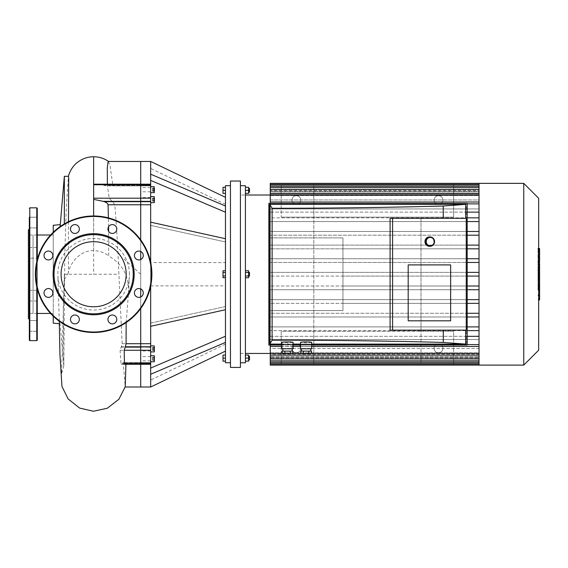 <?xml version="1.0" encoding="UTF-8"?>
<svg xmlns="http://www.w3.org/2000/svg" width="568" height="568" viewBox="0 0 568 568"><rect width="100%" height="100%" fill="white"/><g stroke="black" fill="none" stroke-linecap="round" stroke-linejoin="round"><path stroke-width="0.43" stroke-dasharray="2.84 2.13" d="M37.254 329.681L37.254 320.537L37.254 329.681M29.33 329.681L29.33 320.537L29.33 329.681M29.33 300.99L37.254 300.99L37.254 290.269L37.254 300.99L29.33 300.99L29.33 290.269L29.33 300.99L29.33 290.269L37.254 290.269L37.254 300.99L37.254 290.269L29.33 290.269M37.254 256.622L37.254 247.47L37.254 256.622M29.33 256.622L29.33 247.47L29.33 256.622M37.254 222.571L37.254 217.21L37.254 222.571M29.33 222.571L29.33 217.21L29.33 222.571M37.254 218.779L37.254 227.924L37.254 218.779M29.33 218.779L29.33 227.924L29.33 218.779M29.33 247.47L37.254 247.47L37.254 258.191L37.254 247.47L29.33 247.47L29.33 258.191L37.254 258.191L29.33 258.191M29.33 325.897L29.33 320.537L29.33 331.25L37.254 331.25L37.254 320.537L37.254 325.897M29.33 319.429L29.33 229.032L29.33 319.429M28.4 229.962L28.4 318.499M29.33 217.21L37.254 217.21L29.33 217.21L29.33 227.924L37.254 227.924L29.33 227.924M29.33 229.032L29.33 340.168M37.254 288.849L37.254 259.611M37.254 208.293L37.254 340.168M37.254 313.444L33.058 313.444L33.058 235.017L33.058 313.444L33.058 235.017L33.058 313.444L28.4 313.444L28.4 235.017L28.4 313.444M126.139 322.574L128.574 292.378C129.142 276.069 122.511 263.935 108.687 255.969L108.623 231.389M108.559 226.76L108.396 217.878M140.708 308.552L140.708 296.972L140.708 308.552M140.708 288.942L140.708 259.526L140.708 288.942M140.708 251.489L140.708 239.909L140.708 251.489M125.947 364.273L125.954 363.066L125.279 363.257A33.484 23.671 180 0 1 125.102 363.591L124.2 363.719M108.502 161.461L110.199 166.743L112.862 185.395L110.739 185.204A27.136 19.191 -0 0 0 110.142 184.87L107.934 184.188L107.189 184.742L109.233 198.189L112.144 201.349A27.761 19.624 180 0 1 112.663 201.683L114.793 204.764C116.504 225.24 117.867 248.394 118.889 274.23L122.17 343.697L121.36 346.778A31.141 22.024 -0 0 1 121.133 347.112L120.089 350.271L121.041 363.719L140.708 363.591L140.708 364.273L140.708 362.576L140.708 387L140.708 362.576L140.708 364.273L140.708 362.576L140.708 364.273L140.708 363.591L125.102 363.591M125.812 362.576L140.708 362.576L123.029 362.576L123.256 363.066L140.708 363.066L125.279 363.257L140.708 363.257L122.383 363.257L123.256 363.066L125.223 386.794M150.676 363.719L121.041 363.719L121.396 364.273L150.676 364.273L150.676 346.778L140.708 346.778L140.708 363.719L140.708 343.697L140.708 346.778L121.36 346.778M93.642 199.361L93.642 184.195C97.447 184.131 100.309 184.359 102.219 184.87A25.737 18.197 -0 0 1 103.454 185.204L106.614 185.892L107.423 185.395L107.387 184.188M225.468 309.738L225.468 238.723L225.468 309.738L225.468 306.507L225.468 309.738L150.676 326.302L150.676 222.159L225.468 238.723L225.468 306.507L150.676 323.078L150.676 184.188L150.676 185.892L150.676 184.188L140.708 184.188L140.708 343.697L140.708 184.188L140.708 185.892L140.708 184.188L107.934 184.188M140.708 161.461L140.708 185.395L140.708 161.461M107.423 185.395L140.708 185.395L112.862 185.395L112.45 185.892L140.708 185.892L106.614 185.892M68.472 221.697L68.423 272.725C70.333 261.983 80.89 250.176 93.642 250.63C99.492 250.786 104.505 252.568 108.687 255.969M60.116 224.672L60.116 226.596M64.347 176.307L64.347 223.884M68.423 272.725L64.347 279.442L63.268 306.706L63.801 365.792L64.773 255.124L66.314 208.044L68.43 176.307M64.347 279.442L64.347 274.23L118.889 274.23M53.25 316.206L53.25 232.255M53.25 225.269L53.25 323.192M53.25 274.23L53.25 235.017L53.25 274.23M129.447 274.23A35.805 35.805 0 0 0 92.336 238.446A35.805 35.805 0 0 0 57.929 276.836A35.805 35.805 0 0 0 93.642 310.036A35.805 35.805 0 0 0 129.447 274.23M78.043 322.567A4.43 4.43 0 0 1 70.638 320.579A4.43 4.43 0 0 1 76.062 315.162A4.43 4.43 0 0 1 78.043 322.567M48.436 297.384A4.43 4.43 0 0 1 44.602 290.745A4.43 4.43 0 0 1 52.27 290.745A4.43 4.43 0 0 1 48.436 297.384M45.305 258.639A4.43 4.43 0 0 1 47.286 251.226A4.43 4.43 0 0 1 52.71 256.651A4.43 4.43 0 0 1 45.305 258.639M70.489 229.025A4.43 4.43 0 0 1 77.127 225.191A4.43 4.43 0 0 1 77.127 232.859A4.43 4.43 0 0 1 70.489 229.025M109.233 225.894A4.43 4.43 0 0 1 116.639 227.882A4.43 4.43 0 0 1 111.221 233.299A4.43 4.43 0 0 1 109.233 225.894M138.848 251.077A4.43 4.43 0 0 1 142.682 257.723A4.43 4.43 0 0 1 135.014 257.723A4.43 4.43 0 0 1 138.848 251.077M141.979 289.822A4.43 4.43 0 0 1 139.991 297.234A4.43 4.43 0 0 1 134.566 291.81A4.43 4.43 0 0 1 141.979 289.822M116.788 319.436A4.43 4.43 0 0 1 110.149 323.27A4.43 4.43 0 0 1 110.149 315.602A4.43 4.43 0 0 1 116.788 319.436M93.642 332.479A58.248 58.248 0 0 0 144.087 245.106A58.248 58.248 0 0 0 43.196 245.106A58.248 58.248 0 0 0 93.642 332.479A58.248 58.248 0 0 0 144.087 245.106A58.248 58.248 0 0 0 43.196 245.106A58.248 58.248 0 0 0 93.642 332.479M93.642 306.784A32.553 32.553 0 0 0 121.829 257.957A32.553 32.553 0 0 0 65.448 257.957A32.553 32.553 0 0 0 93.642 306.784M223.004 275.977L223.004 270.73L223.004 277.731L223.004 270.73L225.468 270.73L225.468 272.484L223.004 272.484L225.468 272.484L225.468 270.73L225.468 275.977L225.468 272.484L225.468 275.977L223.004 275.977L225.468 275.977L225.468 277.731L223.004 277.731L223.004 275.977L225.468 275.977L225.468 272.484L223.004 272.484M248.585 272.363L249.515 272.363L249.515 276.098L249.515 272.363L249.515 276.098L248.585 276.098L248.585 272.363L248.585 276.098M248.585 275.977L248.585 270.73L248.585 277.731L245.419 277.731L245.419 275.977L245.419 277.731L245.419 275.977L248.585 275.977L245.419 275.977L245.419 272.484L248.585 272.484L248.585 275.977L245.419 275.977L245.419 277.731M245.419 270.73L248.585 270.73L248.585 272.484L245.419 272.484L245.419 270.73L245.419 275.977L245.419 270.73L245.419 272.484L248.585 272.484M225.468 361.141L225.468 358.11L225.468 361.141L223.004 361.141L223.004 355.078L225.468 355.078L225.468 358.11L223.004 358.11M225.468 358.11L225.468 355.078M249.515 356.25L249.515 359.977M248.585 358.11L248.585 361.141L245.419 361.141L245.419 355.078L248.585 355.078L248.585 358.11L245.419 358.11L245.419 361.141M245.419 355.078L245.419 358.11M225.468 277.731L225.468 275.977M225.468 272.484L225.468 270.73M245.419 272.484L245.419 275.977M249.515 188.484L249.515 192.218M248.585 190.351L248.585 193.383L245.419 193.383L245.419 190.351L248.585 190.351L248.585 187.319L245.419 187.319L245.419 193.383M245.419 190.351L245.419 187.319M225.468 187.319L225.468 190.351L225.468 187.319L223.004 187.319L223.004 193.383L225.468 193.383L225.468 190.351L225.468 193.383M225.468 190.351L223.004 190.351M152.543 190.841L152.543 188.143L152.543 190.841L154.404 190.841L154.404 188.143L154.404 190.841M152.543 188.143L154.404 188.143L154.404 191.26L152.543 191.26M154.404 190.117L152.543 190.117M154.404 188.562L152.543 188.562M154.404 189.279L152.543 189.279M152.543 198.445L152.543 201.143L152.543 198.026L152.543 198.445L154.404 198.445L154.404 198.026L154.404 201.143L154.404 198.445M154.404 200L152.543 200M152.543 198.026L154.404 198.026L154.404 201.143L152.543 201.143M154.404 200.731L152.543 200.731M154.404 199.169L152.543 199.169M152.543 357.62L152.543 360.318L152.543 357.62L154.404 357.62L154.404 359.182L152.543 359.182M152.543 357.201L154.404 357.201L154.404 360.318L154.404 357.62M154.404 358.344L152.543 358.344M154.404 359.899L152.543 359.899M154.404 360.318L152.543 360.318M150.676 192.729L150.676 186.673L150.676 192.729M150.676 199.588L150.676 196.556L150.676 199.588M150.676 355.731L150.676 361.788L150.676 355.731M140.708 201.683L112.663 201.683M140.708 189.698L140.708 191.799L140.708 189.698M150.676 189.698L150.676 191.799L150.676 189.698M140.708 346.778L150.676 346.778L150.676 350.974L150.676 326.302M152.543 350.023L152.543 347.318L152.543 350.435L152.543 350.023L154.404 350.023M152.543 347.318L154.404 347.318L154.404 350.435L154.404 347.318L154.404 348.461L152.543 348.461M154.404 347.73L152.543 347.73M154.404 349.292L152.543 349.292M154.404 350.435L152.543 350.435M150.676 348.873L150.676 351.904L150.676 348.873M140.708 358.763L140.708 356.661L140.708 358.763M150.676 358.763L150.676 356.661L150.676 358.763M225.468 206.028L225.468 197.337L225.468 212.226L225.468 204.331L225.468 212.226L225.468 206.028L150.676 174.198L150.676 180.404L150.676 161.461M225.468 212.226L150.676 180.404M150.676 222.159L150.676 225.389L225.468 241.954L150.676 225.389L150.676 323.078L225.468 306.507L225.468 238.723M225.468 336.235L225.468 344.13L225.468 336.235L225.468 342.433L225.468 336.235L150.676 368.057L150.676 380.013L150.676 368.057M150.676 387L150.676 374.262L225.468 342.433L225.468 351.123L225.468 342.433M150.676 374.262L150.676 364.273M150.676 184.188L150.676 174.198M150.676 262.579L150.676 285.881L150.676 262.579L225.468 262.579L225.468 285.881L225.468 262.579M150.676 262.409L150.676 286.052M230.459 367.432L230.459 181.029M230.459 185.693L230.459 362.767L230.459 185.693M240.427 367.432L240.427 181.029M240.427 185.693L240.427 362.767L240.427 185.693M245.419 362.767L245.419 185.693M225.468 362.767L225.468 185.693M467.187 299.627L342.951 299.627L479.023 299.627L479.023 303.355L342.951 303.355L342.951 310.575L342.951 237.886L342.951 303.355L467.187 303.355M270.254 237.886L342.951 237.886L270.254 237.886L270.254 310.575L342.951 310.575L270.254 310.575L270.254 313.259L479.023 313.259L479.023 316.987L270.254 316.987L270.254 195.009L270.254 353.452L270.254 262.466L479.023 262.466L270.254 262.466L270.254 248.834L479.023 248.834L270.254 248.834L270.254 237.886M467.187 285.995L342.951 285.995L479.023 285.995L479.023 289.723L342.951 289.723L467.187 289.723M479.023 276.098L479.023 274.23L479.023 276.098L270.254 276.098L479.023 276.098L479.023 285.995L270.254 285.995L479.023 285.995L479.023 276.098L342.951 276.098L467.187 276.098M479.023 289.723L479.023 299.627L270.254 299.627L479.023 299.627L479.023 289.723L270.254 289.723L479.023 289.723L479.023 285.995M479.023 326.891L479.023 303.355L270.254 303.355L479.023 303.355L479.023 313.259L270.254 313.259L270.254 326.891L270.254 316.987L479.023 316.987L479.023 330.619L479.023 326.891L270.254 326.891L479.023 326.891L270.254 326.891L270.254 336.334L270.254 326.891L467.187 326.891M467.187 231.474L270.254 231.474L270.254 235.202L479.023 235.202L270.254 235.202L270.254 221.57L270.254 231.474L479.023 231.474L270.254 231.474L479.023 231.474L479.023 221.57L270.254 221.57L479.023 221.57L479.023 217.842L270.254 217.842L270.254 221.57L270.254 212.127L270.254 217.842L467.187 217.842M467.187 212.127L270.254 212.127L270.254 203.401M467.187 258.738L342.951 258.738L479.023 258.738L479.023 262.466L479.023 193.312L479.023 195.172L270.254 195.172L270.254 193.312L270.254 202.066L479.023 202.066L479.023 187.639L479.023 189.499L270.254 189.499L270.254 187.639L270.254 195.569L479.023 195.569L479.023 184.43L479.023 186.276L270.254 186.276L270.254 191.792L479.023 191.792L479.023 184.408L479.023 186.276L479.023 184.408L270.254 184.408L270.254 191.182L479.023 191.182L479.023 186.276L479.023 191.792L270.254 191.792L270.254 194.291L270.254 187.639L270.254 194.291L479.023 194.291L479.023 189.499L479.023 195.569L270.254 195.569L270.254 199.986L270.254 193.312L270.254 199.986L479.023 199.986L479.023 195.172L479.023 202.066L270.254 202.066L270.254 208.939L270.254 202.066L270.254 208.939L479.023 208.939L479.023 202.407L479.023 212.127L479.023 202.016L479.023 208.939L270.254 208.939L270.254 202.016L270.254 212.127L479.023 212.127L479.023 217.842L479.023 212.127M270.254 184.408L270.254 190.372L479.023 190.372L479.023 185.225L479.023 190.372L270.254 190.372L270.254 191.182L270.254 183.357M270.254 186.276L270.254 191.182L479.023 191.182L479.023 186.276L270.254 186.276L479.023 186.276M270.254 189.499L270.254 194.291L479.023 194.291L479.023 189.499L270.254 189.499L479.023 189.499M270.254 195.172L270.254 199.986L479.023 199.986L479.023 195.172L270.254 195.172L479.023 195.172M467.187 336.334L270.254 336.334L270.254 346.444L270.254 339.522L270.254 346.395L270.254 339.522L479.023 339.522L479.023 344.584L479.023 336.334L270.254 336.334L270.254 344.584L270.254 339.522L479.023 339.522L479.023 346.395L270.254 346.395L270.254 355.149L270.254 348.475L270.254 352.891L270.254 348.475L479.023 348.475L479.023 355.149L479.023 299.627M270.254 355.149L479.023 355.149L479.023 360.73L479.023 358.962L270.254 358.962L270.254 354.176L479.023 354.176L479.023 358.962L270.254 358.962L270.254 356.668L479.023 356.668L479.023 364.031L479.023 356.668L270.254 356.668L270.254 362.185L270.254 357.279L479.023 357.279L479.023 364.053L479.023 352.891L270.254 352.891L270.254 360.822L270.254 354.176L270.254 356.668L270.254 354.176L479.023 354.176L479.023 358.962L479.023 352.891L270.254 352.891L270.254 355.149L270.254 348.475L479.023 348.475L479.023 354.943L479.023 344.584L270.254 344.584L270.254 345.06M479.023 365.103L479.023 362.185L270.254 362.185L270.254 364.053L270.254 357.279L270.254 358.089L270.254 357.279L479.023 357.279L479.023 358.089L270.254 358.089L270.254 364.053L270.254 362.185L479.023 362.185L479.023 357.279L479.023 363.236L479.023 358.089L270.254 358.089L270.254 365.103M479.023 355.149L479.023 346.395L270.254 346.444L270.254 344.584L467.187 344.584M479.023 258.738L270.254 258.738L479.023 258.738L479.023 248.834L342.951 248.834L467.187 248.834M467.187 272.363L270.254 272.363L479.023 272.363L479.023 274.23L479.023 262.466L342.951 262.466L467.187 262.466M479.023 303.355L479.023 231.474L479.023 235.202L270.254 235.202L467.187 235.202M467.187 245.106L270.254 245.106L479.023 245.106L479.023 248.834M479.023 330.619L479.023 336.334L479.023 330.619L270.254 330.619L467.187 330.619M467.187 313.259L479.023 313.259M467.187 316.987L479.023 316.987M479.023 336.334L479.023 344.584M479.023 217.842L479.023 221.57L270.254 221.57L467.187 221.57M479.023 235.202L479.023 245.106M479.023 221.57L479.023 231.474M479.023 262.466L479.023 272.363M479.023 202.066L479.023 208.939L479.023 202.066M479.023 183.357L479.023 184.43M240.427 195.009L240.427 353.452L240.427 195.009L245.419 195.009M523.753 365.103L523.753 183.357M538.67 350.186L538.67 198.275M539.6 299.954L539.6 289.666L538.024 289.666L538.024 272.91L538.024 278.994L538.024 276.829L539.6 276.829L539.6 272.81L538.024 272.81L539.6 272.91L539.6 276.644M539.6 294.87L538.024 294.87M539.6 298.299L538.024 298.299M538.67 299.954L538.024 299.954M538.67 295.907L538.024 295.907M538.67 295.261L538.024 295.261M538.67 290.177L538.024 290.177M538.67 287.11L538.024 287.11M538.67 285.768L538.024 285.768M538.67 281.842L538.024 281.842M539.6 275.068L538.024 275.068M539.6 278.994L538.024 278.994M539.6 289.666L539.6 276.879L538.024 276.879L538.024 289.666M539.6 279.215L538.024 279.215M539.6 284.866L538.024 284.866M539.6 288.296L538.024 288.296M538.024 254.649L538.024 258.241L538.024 254.649L539.6 254.649L539.6 258.241L539.6 254.649M538.024 252.945L539.6 252.781L538.024 252.945M538.024 258.078L539.6 258.241L538.024 258.078M538.67 262.16L538.024 262.16L538.024 248.855L538.024 262.16L538.024 261.571L539.6 261.571L539.6 249.451M538.67 249.451L538.024 249.451L538.024 248.855L539.6 248.855M539.6 262.16L539.6 261.571M539.6 270.68L539.6 264.092L539.6 266.711L538.024 266.711L538.024 270.68L538.024 263.453L538.024 266.761L539.6 266.761L539.6 263.453M538.67 267.379L538.024 267.379M538.67 263.453L538.024 263.453M539.6 264.092L538.024 264.092M539.6 264.738L538.024 264.738M538.67 270.78L538.024 270.78L538.67 270.68M539.6 276.346L539.6 271.582M538.67 271.582L538.024 271.582L538.024 276.346L538.024 271.582M538.67 276.346L538.024 276.346M421.002 331.314L421.002 217.146L453.626 217.146L453.626 184.529L281.203 184.529L281.203 217.146L453.626 217.146L453.626 184.529L313.827 184.529L313.827 217.146L421.002 217.146L421.002 331.314L313.827 331.314L313.827 217.146L313.827 331.314L453.626 331.314L453.626 363.932L421.002 363.932L421.002 331.314L453.626 331.314L453.626 363.932L281.203 363.932L281.203 331.314L313.827 331.314L313.827 363.932L313.827 331.314L281.203 331.314L281.203 363.932L421.002 363.932L421.002 331.314M300.777 348.326A4.43 4.43 0 0 0 294.139 344.492A4.43 4.43 0 0 0 294.139 352.16A4.43 4.43 0 0 0 300.777 348.326A4.43 4.43 0 0 1 294.139 352.16A4.43 4.43 0 0 1 294.139 344.492A4.43 4.43 0 0 1 300.777 348.326M442.905 348.326A4.43 4.43 0 0 0 436.267 344.492A4.43 4.43 0 0 0 436.267 352.16A4.43 4.43 0 0 0 442.905 348.326A4.43 4.43 0 0 1 436.267 352.16A4.43 4.43 0 0 1 436.267 344.492A4.43 4.43 0 0 1 442.905 348.326M281.203 217.146L313.827 217.146L313.827 184.529L281.203 184.529L281.203 217.146M300.777 200.135A4.43 4.43 0 0 1 294.139 203.969A4.43 4.43 0 0 1 294.139 196.301A4.43 4.43 0 0 1 300.777 200.135A4.43 4.43 0 0 0 294.139 196.301A4.43 4.43 0 0 0 294.139 203.969A4.43 4.43 0 0 0 300.777 200.135M442.905 200.135A4.43 4.43 0 0 0 436.267 196.301A4.43 4.43 0 0 0 436.267 203.969A4.43 4.43 0 0 0 442.905 200.135A4.43 4.43 0 0 1 436.267 203.969A4.43 4.43 0 0 1 436.267 196.301A4.43 4.43 0 0 1 442.905 200.135M311.726 348.787L300.543 348.787M311.726 342.405L306.138 342.887L300.543 342.405M310.795 348.787L301.473 348.787L310.795 348.787M311.512 353.452L303.447 353.452L303.447 351.123L311.512 351.123M308.829 353.452L308.829 351.123M306.138 351.123L302.098 351.123L306.138 351.123M300.756 351.123L303.447 351.123M310.171 351.123L310.795 351.123L310.171 351.123M303.447 353.452L300.756 353.452M293.088 348.787L281.906 348.787M293.088 342.405L287.493 342.887L281.906 342.405M292.158 348.787L282.836 348.787L292.158 348.787M292.875 353.452L284.802 353.452L284.802 351.123L292.875 351.123M290.184 353.452L290.184 351.123M287.493 351.123L291.533 351.123L287.493 351.123M282.111 351.123L284.802 351.123M291.533 351.123L292.158 351.123L291.533 351.123M284.802 353.452L282.111 353.452M408.051 264.908L408.051 320.828L450.509 320.828L450.509 264.908L408.051 264.908L408.051 320.828L450.509 320.828L450.509 264.908L408.051 264.908M390.088 218.311L466.25 218.311L466.25 330.15L390.088 330.15M311.726 345.06L300.543 345.06M293.088 345.06L281.906 345.06M281.906 344.087L293.088 344.087M300.543 344.087L311.726 344.087M268.856 203.401L268.856 345.06L467.187 345.06L467.187 203.401L268.856 203.401M269.786 204.331L466.25 204.331L466.25 344.13L269.786 344.13L269.786 204.331L269.786 344.13L466.25 344.13L466.25 204.331L269.786 204.331M429.415 236.948A4.658 4.459 -90 0 1 433.874 241.613A4.658 4.459 -90 0 1 429.415 246.271M140.708 274.23L122.986 258.057M29.799 207.824L29.799 340.637M36.785 286.918L36.785 261.543M36.785 207.824L36.785 340.637M120.089 350.271L150.676 350.271M121.133 347.112L150.676 347.112M122.17 343.697L150.676 343.697M102.219 184.87L110.142 184.87M103.454 185.204L110.739 185.204M107.189 184.742L150.676 184.742M109.233 198.189L150.676 198.189M112.144 201.349L150.676 201.349M114.793 204.764L150.676 204.764M93.642 184.195L93.642 274.23M93.642 250.63L93.642 215.982M93.642 332.017A57.787 57.787 0 0 0 143.683 245.34A57.787 57.787 0 0 0 43.594 245.34A57.787 57.787 0 0 0 93.642 332.017M154.169 192.729L154.169 186.673M154.169 202.613L154.169 196.556M154.169 361.788L154.169 355.731M154.169 351.904L154.169 345.848M150.676 184.87L140.708 184.87L150.676 184.87M150.676 185.204L140.708 185.204L150.676 185.204M150.676 185.395L140.708 185.395L150.676 185.395M150.676 363.066L140.708 363.066L150.676 363.066M150.676 363.257L140.708 363.257L150.676 363.257M150.676 363.591L140.708 363.591L150.676 363.591M479.023 363.236L270.254 363.236L479.023 363.236M479.023 353.289L270.254 353.289M479.023 362.185L270.254 362.185M311.512 353.289L300.756 353.289M292.875 353.289L282.111 353.289M479.023 358.962L270.254 358.962M479.023 185.225L270.254 185.225L479.023 185.225M467.187 203.876L479.023 203.876M538.67 276.644L538.024 276.644M539.6 277.993L538.024 277.993M539.6 254.429L538.024 254.429M539.6 256.402L538.024 256.402M539.6 256.594L538.024 256.594M538.67 259.2L538.024 259.2M538.67 253.967L538.024 253.967M539.6 251.83L538.024 251.83M539.6 257.091L538.024 257.091M539.6 265.597L538.024 265.597M539.6 266.967L538.024 266.967M539.6 273.961L538.67 273.961M37.254 320.537L29.33 320.537L37.254 320.537M37.254 331.25L29.33 331.25M37.254 235.017L28.4 235.017M59.328 323.724L60.116 323.796L63.779 365.721M53.25 235.017L50.566 235.017M53.25 313.444L50.566 313.444M63.801 365.792L61.571 373.858L64.347 274.23M59.285 321.275L57.929 276.836M128.553 293.528L129.348 276.836M150.676 197.486L140.708 197.486M150.676 187.603L140.708 187.603M150.676 191.799L140.708 191.799M150.676 350.974L140.708 350.974M150.676 356.661L140.708 356.661M150.676 360.857L140.708 360.857M225.468 204.331L150.676 168.447M225.468 344.13L150.676 380.013M150.676 185.892L140.708 185.892L150.676 185.892M150.676 362.576L140.708 362.576L150.676 362.576M150.676 285.881L225.468 285.881M270.254 364.053L479.023 364.053M270.254 346.444L479.023 346.444M270.254 360.822L479.023 360.822M311.726 346.444L300.543 346.444M293.088 346.444L281.906 346.444M479.023 202.016L270.254 202.016M479.023 193.312L270.254 193.312M479.023 187.639L270.254 187.639M240.427 353.452L245.419 353.452M538.024 252.497L539.6 252.497M538.024 258.525L539.6 258.525M538.67 248.5L538.024 248.5M538.67 262.522L538.024 262.522"/><path stroke-width="0.85" d="M29.33 258.191L29.33 247.47M29.33 300.99L29.33 290.269M37.254 325.897L37.254 331.25M29.33 331.25L29.33 325.897M29.33 227.924L29.33 229.032L28.4 229.962L28.4 318.499L29.33 319.429M37.254 288.849L37.254 340.168L36.785 340.637L29.799 340.637L29.33 340.168L29.33 217.21M37.254 259.611L37.254 208.293L36.785 207.824L29.799 207.824L29.33 208.293M108.623 231.389L108.559 226.76M108.396 217.878L108.048 204.764C107.742 203.465 106.472 202.435 104.228 201.683A25.915 18.325 180 0 0 103.099 201.349L93.642 199.361L93.642 198.189L140.708 198.189L140.708 161.461L140.708 201.349L140.708 198.189L150.676 198.189L150.676 262.409M150.676 286.052L150.676 364.273L140.708 364.273L140.708 363.719L140.708 387L140.708 364.273L124.449 364.273L124.2 350.271L125.152 347.112A34.172 24.168 -0 0 0 125.343 346.778L126.089 343.697L126.139 322.574M150.676 343.697L140.708 343.697L140.708 308.552L140.708 346.778L140.708 343.697L126.089 343.697M140.708 296.972L140.708 288.942L140.708 296.972M140.708 259.526L140.708 251.489L140.708 259.526M140.708 239.909L140.708 201.349L140.708 239.909M150.676 347.112L140.708 346.778L140.708 350.271L140.708 347.112L125.152 347.112M150.676 363.719L140.708 363.719L140.708 350.271L140.708 363.719L124.2 363.719M59.285 321.275L59.931 354.51L61.976 386.481L68.139 398.949L79.641 408.08L93.443 411.246L107.281 408.25L118.889 399.254L125.223 386.794L125.947 364.273M93.642 184.195L93.642 198.189M107.387 184.188L107.281 168L107.963 162.249L108.502 161.461L150.676 161.461L150.676 174.198L225.468 206.028M60.116 226.596L64.347 176.307L64.347 223.884M64.347 176.307L68.43 176.307L68.707 178.146L68.472 221.697M53.25 232.255L53.25 225.269L60.116 224.672M59.328 323.724L53.25 323.192L53.25 316.206M78.043 322.567A4.43 4.43 0 0 0 76.062 315.162A4.43 4.43 0 0 0 70.638 320.579A4.43 4.43 0 0 0 78.043 322.567M48.436 297.384A4.43 4.43 0 0 0 52.27 290.745A4.43 4.43 0 0 0 44.602 290.745A4.43 4.43 0 0 0 48.436 297.384M45.305 258.639A4.43 4.43 0 0 0 52.71 256.651A4.43 4.43 0 0 0 47.286 251.226A4.43 4.43 0 0 0 45.305 258.639M70.489 229.025A4.43 4.43 0 0 0 77.127 232.859A4.43 4.43 0 0 0 77.127 225.191A4.43 4.43 0 0 0 70.489 229.025M109.233 225.894A4.43 4.43 0 0 0 111.221 233.299A4.43 4.43 0 0 0 116.639 227.882A4.43 4.43 0 0 0 109.233 225.894M138.848 251.077A4.43 4.43 0 0 0 135.014 257.723A4.43 4.43 0 0 0 142.682 257.723A4.43 4.43 0 0 0 138.848 251.077M141.979 289.822A4.43 4.43 0 0 0 134.566 291.81A4.43 4.43 0 0 0 139.991 297.234A4.43 4.43 0 0 0 141.979 289.822M116.788 319.436A4.43 4.43 0 0 0 110.149 315.602A4.43 4.43 0 0 0 110.149 323.27A4.43 4.43 0 0 0 116.788 319.436M93.642 314.771A40.541 40.541 0 0 0 128.751 253.96A40.541 40.541 0 0 0 58.532 253.96A40.541 40.541 0 0 0 93.642 314.771M93.642 313.841A39.611 39.611 0 0 0 127.942 254.429A39.611 39.611 0 0 0 59.335 254.429A39.611 39.611 0 0 0 93.642 313.841M93.642 332.479A58.248 58.248 0 0 0 144.087 245.106A58.248 58.248 0 0 0 43.196 245.106A58.248 58.248 0 0 0 93.642 332.479M93.642 306.784A32.553 32.553 0 0 0 121.829 257.957A32.553 32.553 0 0 0 65.448 257.957A32.553 32.553 0 0 0 93.642 306.784M225.468 361.141L223.004 361.141L223.004 355.078L225.468 355.078M225.468 358.11L223.004 358.11M248.585 359.977L249.515 359.977L249.515 356.25L248.585 356.25M245.419 361.141L248.585 361.141L248.585 355.078L245.419 355.078M245.419 358.11L248.585 358.11M225.468 272.484L223.004 272.484L223.004 277.731L225.468 277.731M225.468 275.977L223.004 275.977M225.468 270.73L223.004 270.73L223.004 272.484M248.585 276.098L249.515 276.098L249.515 272.363L248.585 272.363M245.419 272.484L248.585 272.484L248.585 270.73L245.419 270.73M245.419 277.731L248.585 277.731L248.585 272.484M245.419 275.977L248.585 275.977M248.585 192.218L249.515 192.218L249.515 188.484L248.585 188.484M245.419 193.383L248.585 193.383L248.585 187.319L245.419 187.319M245.419 190.351L248.585 190.351M225.468 187.319L223.004 187.319L223.004 193.383L225.468 193.383M225.468 190.351L223.004 190.351M154.404 359.182L154.404 357.201M154.404 191.26L154.404 188.143M154.404 192.495L150.676 192.729M154.404 201.143L154.404 198.026M154.404 355.966L154.404 361.56M150.676 355.731L154.169 355.731M154.404 348.461L154.404 347.318M225.468 212.226L150.676 180.404M225.468 336.235L150.676 368.057M225.468 342.433L150.676 374.262L150.676 387L225.468 351.123M150.676 174.198L150.676 198.189M150.676 364.273L150.676 374.262M225.468 238.723L150.676 222.159M150.676 326.302L225.468 309.738M230.459 181.029L230.459 367.432L240.427 367.432L240.427 181.029L230.459 181.029M240.427 185.693L245.419 185.693L245.419 362.767L240.427 362.767M230.459 185.693L225.468 185.693L225.468 362.767L230.459 362.767M479.023 285.995L467.187 285.995M479.023 289.723L467.187 289.723M479.023 299.627L467.187 299.627M479.023 303.355L467.187 303.355M270.254 203.401L270.254 184.408L479.023 184.408L479.023 365.103L270.254 365.103L270.254 345.06M479.023 184.43L479.023 183.357L270.254 183.357L270.254 184.408M479.023 276.098L467.187 276.098M479.023 330.619L467.187 330.619M479.023 326.891L467.187 326.891M479.023 313.259L467.187 313.259M479.023 316.987L467.187 316.987M467.187 336.334L479.023 336.334M479.023 262.466L467.187 262.466M479.023 258.738L467.187 258.738M479.023 272.363L467.187 272.363M479.023 221.57L467.187 221.57M479.023 217.842L467.187 217.842M479.023 235.202L467.187 235.202M479.023 231.474L467.187 231.474M479.023 248.834L467.187 248.834M479.023 245.106L467.187 245.106M479.023 212.127L467.187 212.127M245.419 195.009L270.254 195.009M479.023 183.357L523.753 183.357L523.753 365.103L479.023 365.103M523.753 183.357L538.67 198.275L538.67 350.186L523.753 365.103M538.67 271.582L539.6 271.582L539.6 299.954L538.67 299.954M539.6 295.907L538.67 295.907M539.6 295.261L538.67 295.261M539.6 290.177L538.67 290.177M539.6 287.11L538.67 287.11M539.6 285.768L538.67 285.768M539.6 281.842L538.67 281.842M539.6 248.855L539.6 261.571M539.6 249.451L538.67 249.451M538.67 263.453L539.6 263.453L539.6 270.78L538.024 270.78M539.6 267.379L538.67 267.379M539.6 276.346L538.67 276.346M300.543 342.405C300.273 341.773 311.995 341.773 311.726 342.405L311.726 348.787L300.543 348.787L300.543 342.405M308.829 353.452L311.512 353.452L311.512 351.123L300.756 351.123L300.756 353.452L308.829 353.452L308.829 351.123M303.447 353.452L303.447 351.123M310.795 348.787L310.795 351.123M281.906 342.405C281.636 341.773 293.358 341.773 293.088 342.405L293.088 348.787L281.906 348.787L281.906 342.405M290.184 353.452L292.875 353.452L292.875 351.123L282.111 351.123L282.111 353.452L290.184 353.452L290.184 351.123M284.802 353.452L284.802 351.123M292.158 348.787L292.158 351.123M408.186 320.828L408.186 264.908L450.644 264.908L450.644 320.828L408.186 320.828L408.186 264.908L450.644 264.908L450.644 320.828L408.186 320.828M392.58 330.15L466.25 330.15L466.25 218.311L390.088 218.311L390.088 330.15L392.58 330.15L392.58 218.311M443.26 218.311L443.26 206.021C387.49 207.512 330.441 208.264 272.115 208.271L269.786 204.374L269.786 344.087L281.906 344.087M269.786 344.087L272.115 340.189L272.115 208.271M272.115 340.189C330.441 340.196 387.49 340.949 443.26 342.44L443.26 330.15M465.696 218.311L465.696 204.374L443.26 206.021M281.906 345.06L268.856 345.06L268.856 203.401L467.187 203.401L467.187 345.06L311.726 345.06M300.543 345.06L293.088 345.06M311.726 344.087L465.696 344.087L465.696 330.15M293.088 344.087L300.543 344.087M465.696 204.374L269.786 204.374M443.26 342.44L465.696 344.087M434.548 241.613A4.658 4.459 90 0 0 430.09 236.948A4.658 4.459 90 0 0 425.631 241.613A4.658 4.459 90 0 0 430.09 246.271A4.658 4.459 90 0 0 434.548 241.613M434.236 241.613A4.196 4.011 -90 0 1 428.222 245.241A4.196 4.011 -90 0 1 428.222 237.978A4.196 4.011 -90 0 1 434.236 241.613M430.09 246.271L429.415 246.271A4.658 4.459 -90 0 1 424.956 241.613A4.658 4.459 -90 0 1 429.415 236.948L430.09 236.948M29.799 340.637L29.799 207.824M36.785 340.637L36.785 286.918M36.785 261.543L36.785 207.824M108.048 204.764L150.676 204.764M125.343 346.778L150.676 346.778M124.2 350.271L150.676 350.271M93.642 184.742L150.676 184.742M104.228 201.683L150.676 201.683M103.099 201.349L150.676 201.349M150.676 184.188L93.642 184.188L93.642 156.754C99.137 156.796 104.136 158.38 108.651 161.511M93.642 215.982L93.642 199.361M93.642 332.017A57.787 57.787 0 0 0 143.683 245.34A57.787 57.787 0 0 0 43.594 245.34A57.787 57.787 0 0 0 93.642 332.017M150.676 186.673L154.169 186.673L154.169 192.729M150.676 196.556L154.169 196.556L154.404 202.378M150.676 345.848L154.169 345.848L154.404 351.67M479.023 362.185L270.254 362.185M479.023 344.584L467.187 344.584M479.023 353.289L311.512 353.289M300.756 353.289L292.875 353.289M282.111 353.289L270.254 353.289M479.023 358.962L270.254 358.962M479.023 186.276L270.254 186.276M479.023 203.876L467.187 203.876M479.023 195.172L270.254 195.172M479.023 189.499L270.254 189.499M539.6 276.644L538.67 276.644M539.6 259.2L538.67 259.2M539.6 262.16L538.67 262.16M539.6 253.967L538.67 253.967M539.6 270.68L538.67 270.68M539.6 273.961L538.67 273.961M125.166 387L150.676 387M50.566 235.017L37.254 235.017M50.566 313.444L37.254 313.444M68.316 176.541C70.425 168.802 75.189 163.932 77.411 162.42C82.182 158.699 87.593 156.818 93.642 156.754M150.676 202.613L154.169 202.613M150.676 361.788L154.169 361.788M150.676 351.904L154.169 351.904M150.676 161.461L225.468 197.337M479.023 364.053L270.254 364.053M479.023 346.444L311.726 346.444M300.543 346.444L293.088 346.444M281.906 346.444L270.254 346.444M479.023 355.149L270.254 355.149M479.023 360.822L270.254 360.822M270.254 202.016L479.023 202.016M270.254 193.312L479.023 193.312M270.254 187.639L479.023 187.639M245.419 353.452L270.254 353.452M539.6 248.5L538.024 248.5M539.6 262.522L538.024 262.522M301.473 348.787L301.473 351.123M282.836 348.787L282.836 351.123"/></g></svg>

